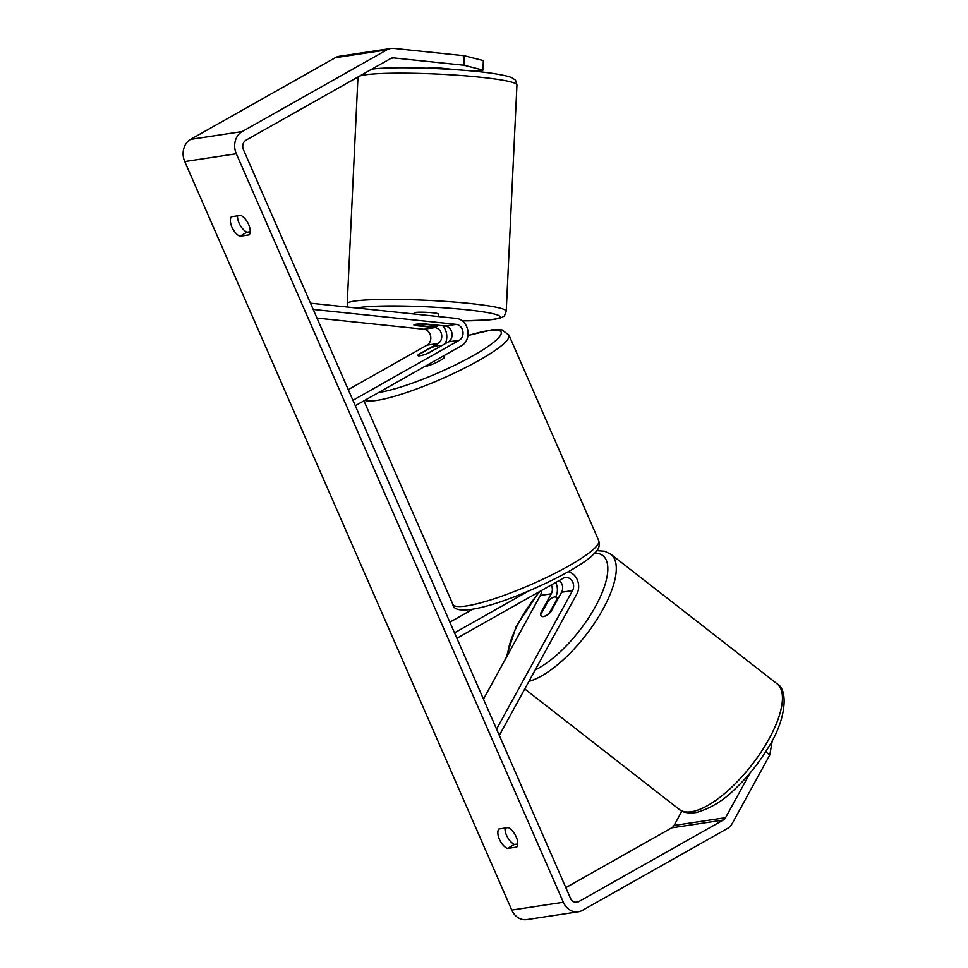 <?xml version="1.0" encoding="UTF-8"?>
<svg xmlns="http://www.w3.org/2000/svg" width="968" height="968" viewBox="0 0 968 968"><rect width="100%" height="100%" fill="white"/><g stroke="black" fill="none" stroke-linecap="round" stroke-linejoin="round"><path stroke-width="1.45" d="M551.288 584.962A8.373 7.03 -98.6 0 1 551.276 593.795L540.495 613.458A11.967 4.816 -51.3 0 0 541.378 616.156A11.967 4.816 -51.3 0 0 543.508 616.58A11.967 4.816 -51.3 0 0 550.804 611.897L561.585 592.235A8.373 7.03 81.4 0 0 559.202 580.497M540.495 613.458L541.1 613.942M499.306 735.39L576.819 594.001A14.363 12.052 81.4 0 0 568.276 571.737M555.741 582.446A14.363 12.052 -98.6 0 1 555.632 597.074M496.572 729.146L572.548 590.577A8.373 7.03 81.4 0 0 572.403 581.466A8.373 7.03 81.4 0 0 565.3 577.497A8.373 7.03 81.4 0 0 563.255 578.211L456.872 638.263M483.468 699.15L540.313 595.465A8.373 7.03 81.4 0 0 541.378 590.565M472.892 609.174L449.854 622.182M528.455 591.109L454.512 632.854M557.616 599.482L557.011 599.01A11.967 4.501 -52.1 0 0 556.225 597.377A11.967 4.501 -52.1 0 0 554.216 597.05A11.967 4.501 -52.1 0 0 548.372 600.68L540.725 614.62A11.967 4.501 -52.1 0 0 541.451 616.205M549.558 613.107L549.364 612.95A11.967 4.501 -52.1 0 1 543.508 616.58M557.011 599.01L549.364 612.95M463.962 65.243L464.253 55.733L483.322 60.585L483.032 70.083L463.962 65.243L393.661 57.911A7.187 6.026 81.4 0 0 392.367 57.935A7.187 6.026 81.4 0 0 390.612 58.54L245.945 140.227A7.187 6.026 81.4 0 0 243.44 149.725L570.454 898.244A7.187 6.026 81.4 0 0 576.88 902.321A7.187 6.026 81.4 0 0 578.634 901.704L723.302 820.029A7.187 6.026 81.4 0 0 725.589 817.658L750.019 773.093M237.523 215.852A11.967 6.207 -119.4 0 0 239.048 223.051A11.967 6.207 -119.4 0 0 246.937 232.235L250.204 231.739M517.686 843.963L514.407 844.459A11.967 6.207 60.6 0 1 506.518 835.275A11.967 6.207 60.6 0 1 504.994 828.063M507.28 848.476A11.967 6.207 60.6 0 1 499.391 839.292A11.967 6.207 60.6 0 1 498.774 829.007L508.26 827.567A11.967 6.207 60.6 0 1 516.15 836.751A11.967 6.207 60.6 0 1 516.767 847.036L507.28 848.476L514.407 844.459M231.921 227.081A11.967 6.207 -119.4 0 0 239.81 236.265L249.296 234.825A11.967 6.207 -119.4 0 0 248.679 224.54A11.967 6.207 -119.4 0 0 240.79 215.356L231.304 216.784A11.967 6.207 -119.4 0 0 231.921 227.081M246.937 232.235L239.81 236.265M464.253 55.733L393.952 48.4A16.758 14.048 81.4 0 0 390.939 48.473A16.758 14.048 81.4 0 0 386.825 49.888L242.169 131.563A16.758 14.048 81.4 0 0 236.313 153.755L563.328 902.261A16.758 14.048 81.4 0 0 578.307 911.783A16.758 14.048 81.4 0 0 582.421 910.368L727.077 828.693A16.758 14.048 81.4 0 0 732.425 823.139L769.766 755.028L765.676 751.749M390.939 48.473L339.369 56.277A16.758 14.048 81.4 0 0 335.267 57.705L190.611 139.38A16.758 14.048 81.4 0 0 184.755 161.571L511.769 910.077A16.758 14.048 81.4 0 0 526.749 919.6L578.307 911.783M565.82 887.644L671.731 827.846A7.187 6.026 81.4 0 0 674.03 825.462L681.92 811.075M772.391 740.242L769.766 755.028M455.94 69.684L437.294 67.736A11.967 1.391 -178.3 0 0 428.098 68.099A11.967 1.391 -178.3 0 0 427.941 68.123M483.032 70.083L475.119 71.293M373.14 68.958L372.317 68.873M415.804 324.256A11.967 1.391 1.7 0 1 424.988 323.893L445.28 326.01A8.373 7.03 -98.6 0 1 451.899 332.895A8.373 7.03 -98.6 0 1 448.329 341.91L428.727 352.969A11.967 1.984 156.4 0 1 417.946 355.522A11.967 1.984 156.4 0 1 418.418 354.53L438.02 343.471A8.373 7.03 81.4 0 0 441.589 334.456A8.373 7.03 81.4 0 0 434.959 327.571L414.679 325.466A11.967 1.391 1.7 0 1 413.917 324.945A11.967 1.391 1.7 0 1 415.804 324.256A11.967 1.077 2.7 0 1 423.185 324.135L423.197 323.881M310.486 303.19L456.412 318.411A14.363 12.052 -98.6 0 1 467.774 330.197A14.363 12.052 -98.6 0 1 461.651 345.649L355.28 405.713M445.195 343.676A14.363 12.052 81.4 0 0 442.787 325.756M313.209 309.433L456.231 324.353A8.373 7.03 -98.6 0 1 462.861 331.225A8.373 7.03 -98.6 0 1 459.292 340.24L352.909 400.304M316.984 318.073L424.008 329.241A8.373 7.03 -98.6 0 1 430.627 336.114A8.373 7.03 -98.6 0 1 427.057 345.128L348.25 389.62M424.529 366.606A11.967 1.984 -23.6 0 0 440.089 360.58A11.967 1.984 -23.6 0 0 444.614 356.756L444.094 355.571M439.787 346.459A11.967 1.984 -23.6 0 0 439.883 345.939A11.967 1.984 -23.6 0 0 430.772 347.827L418.043 355.014A11.967 1.984 -23.6 0 0 417.946 355.522A11.967 1.984 -23.6 0 0 427.069 353.647L439.883 346.677M435.298 68.51L435.334 67.712M414.425 314.031L414.486 312.833A11.967 1.077 2.7 0 1 416.361 312.349A11.967 1.077 2.7 0 1 429.816 312.531A11.967 1.077 2.7 0 1 438.395 313.971L438.274 316.524M437.596 325.212L437.572 325.635A11.967 1.077 2.7 0 1 437.839 325.877A11.967 1.077 2.7 0 1 435.963 326.361A11.967 1.077 2.7 0 1 428.57 326.482L414.183 324.982A11.967 1.077 2.7 0 1 413.953 324.837M437.572 325.635L423.185 324.135M551.276 593.795L540.313 595.465M572.548 590.577L561.585 592.235M692.543 811.523A79.594 29.947 127.9 0 1 679.209 809.357C682.355 812.491 688.066 813.543 696.355 812.515C710.5 808.401 723.156 800.766 734.337 789.622C746.788 777.982 757.654 764.672 766.958 749.704C787.129 719.272 788.182 689.131 777.086 683.819A79.594 29.947 127.9 0 1 761.163 751.942A79.594 29.947 127.9 0 1 692.543 811.523M507.498 655.324A73.604 27.697 127.9 0 1 540.035 591.315M528.915 681.387A79.594 29.947 -52.1 0 0 596.288 620.44A79.594 29.947 -52.1 0 0 610.917 554.277L777.086 683.819M594.812 553.139A73.604 27.697 127.9 0 1 597.667 602.35A73.604 27.697 127.9 0 1 535.159 669.977M236.313 153.755L184.755 161.571M563.328 902.261L511.769 910.077M725.589 817.658L674.03 825.462M723.302 820.029L671.731 827.846M578.634 901.704L575.016 902.261M393.661 57.911L391.12 58.286M386.825 49.888L335.267 57.705M242.169 131.563L190.611 139.38M434.959 327.571L424.008 329.241M438.02 343.471L427.057 345.128M459.292 340.24L448.329 341.91M456.231 324.353L445.28 326.01M598.732 540.604C600.571 548.42 596.349 550.731 596.046 551.736L591.4 556.358C585.991 560.968 578.319 566.074 568.373 571.677C521.861 597.365 454.464 621.274 452.855 604.334A79.594 13.177 -23.6 0 0 494.902 598.539A79.594 13.177 -23.6 0 0 568.652 565.977A79.594 13.177 -23.6 0 0 598.732 540.604L508.938 335.097A79.594 13.177 156.4 0 1 478.87 360.459A79.594 13.177 156.4 0 1 364.803 400.329M378.645 392.524A73.604 12.185 -23.6 0 0 473.279 355.546A73.604 12.185 -23.6 0 0 467.931 335.618M358.366 76.75A79.594 7.139 -177.3 0 0 357.942 77.44L347.222 303.686A79.594 7.139 2.7 0 1 359.697 300.455A79.594 7.139 2.7 0 1 449.164 301.653A79.594 7.139 2.7 0 1 506.228 311.212L516.948 84.978A79.594 7.139 -177.3 0 0 459.885 75.407A79.594 7.139 -177.3 0 0 370.429 74.209A79.594 7.139 -177.3 0 0 359.346 76.194M462.281 320.856A73.604 6.595 -177.3 0 0 488.429 319.876A73.604 6.595 -177.3 0 0 465.995 309.687A73.604 6.595 -177.3 0 0 364.452 306.929A73.604 6.595 -177.3 0 0 356.769 308.018M524.765 688.95L679.209 809.357M505.913 658.216L516.113 626.55L538.946 591.932M556.225 597.377L558.004 598.769M610.917 554.277L604.637 551.216L596.869 550.671M508.938 335.097L502.053 329.919L498.956 329.507L491.853 329.834L467.955 335.485M446.163 343.12L445.304 343.459M452.855 604.334L363.944 400.825M516.948 84.978C516.089 81.143 515.291 79.316 514.577 79.509C512.278 78.202 513.693 76.738 492.881 73.423C462.208 68.728 399.397 66.223 374.906 68.776L371.918 69.103M506.228 311.212C505.006 314.951 504.038 316.693 503.348 316.439C502.815 316.875 501.291 318.629 489.276 319.876L462.317 320.892M437.839 325.877L437.863 325.236M347.222 303.686L347.984 307.098"/></g></svg>
